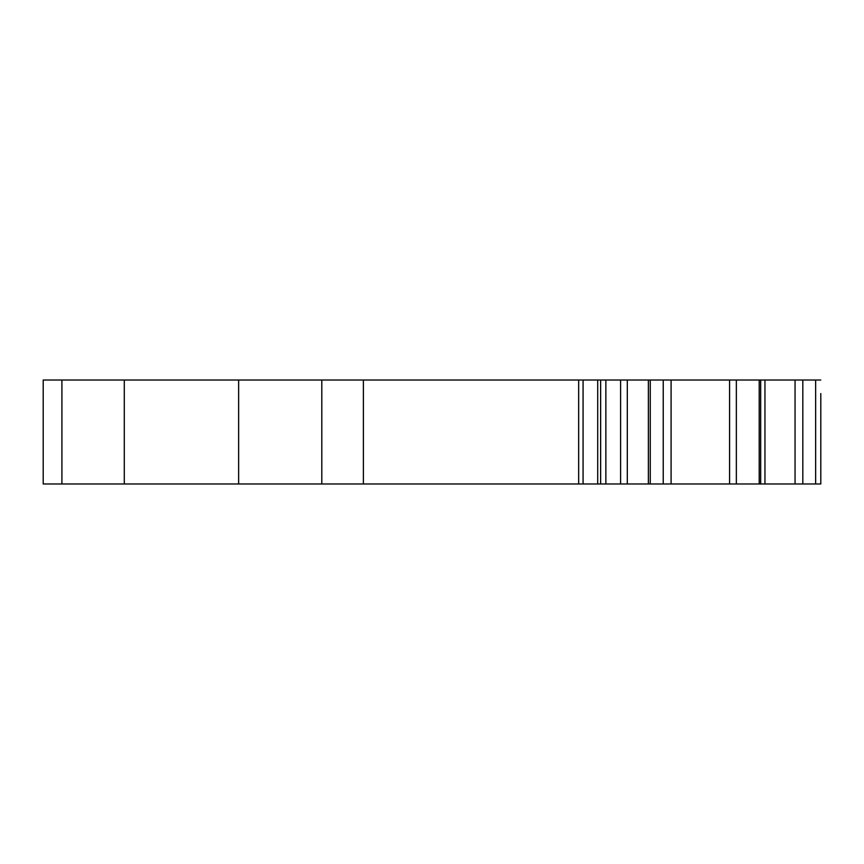 <?xml version="1.0" encoding="UTF-8"?>
<svg xmlns="http://www.w3.org/2000/svg" width="864" height="864" viewBox="0 0 864 864"><rect width="100%" height="100%" fill="white"/><g stroke="black" fill="none" stroke-linecap="round" stroke-linejoin="round"><path stroke-width="1.3" d="M820.8 393.541L820.8 483.98L815.648 483.98L815.648 380.02L759.197 380.02L759.229 483.98L815.648 483.98M729.583 380.02L759.197 380.02L759.197 483.98L729.583 483.98L729.583 380.02L43.2 380.02L43.2 483.98L61.916 483.98L61.916 380.02L61.916 483.98L124.286 483.98L124.286 380.02M124.286 483.98L729.583 483.98M820.8 483.98L820.8 470.459M820.8 445.511L820.8 418.489M820.8 380.02L815.648 380.02M321.808 483.98L321.808 380.02M605.858 483.98L605.858 380.02M238.637 483.98L238.637 380.02M802.818 483.98L802.818 380.02M363.388 483.98L363.388 380.02M578.664 483.98L578.664 380.02M583.07 483.98L583.07 380.02M795.053 483.98L795.053 380.02M764.953 483.98L764.953 380.02M760.676 483.98L760.676 380.02M736.344 483.98L736.344 380.02M671.09 483.98L671.09 380.02M663.239 483.98L663.239 380.02M648.378 483.98L648.378 380.02M627.307 483.98L627.307 380.02M620.59 483.98L620.59 380.02M600.642 483.98L600.642 380.02M597.704 483.98L597.704 380.02M650.257 380.02L650.257 483.98"/></g></svg>
